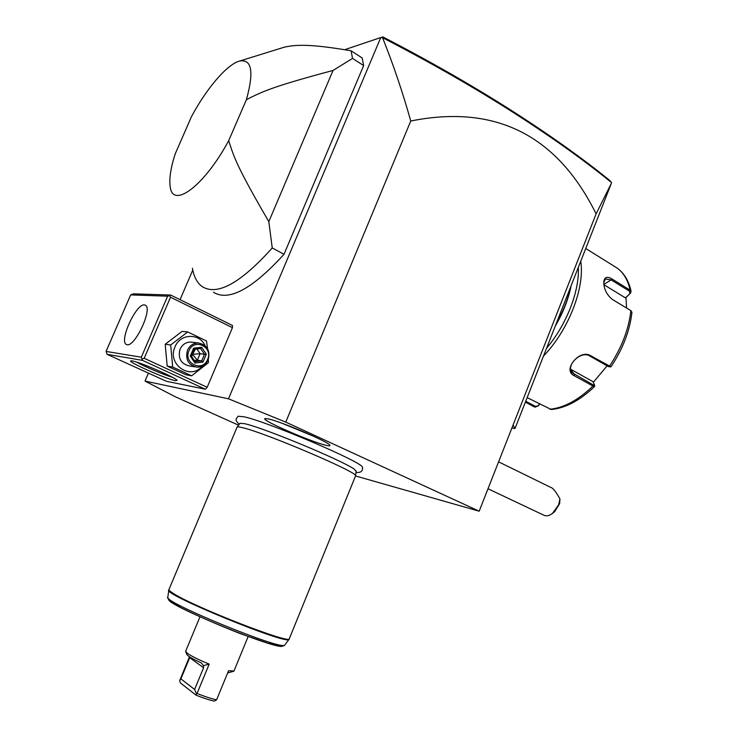 <?xml version="1.0" encoding="UTF-8"?>
<svg xmlns="http://www.w3.org/2000/svg" width="738" height="738" viewBox="0 0 738 738"><rect width="100%" height="100%" fill="white"/><g stroke="black" fill="none" stroke-linecap="round" stroke-linejoin="round"><path stroke-width="1.11" d="M355.541 475.964L479.183 511.194L285.763 422.108L228.485 398.806L145.026 381.085L174.961 396.592L238.568 425.189M362.524 467.671L362.404 467.154C362.626 462.237 267.756 421.749 244.112 416.813L238.07 416.214M325.679 445.217C310.477 441.675 260.975 420.07 264.85 418.603L268.291 418.907C281.27 421.564 329.849 442.413 329.914 445.3C330.264 446.038 328.853 446.001 325.679 445.217M228.485 398.806L380.762 37.546L382.552 37.684C393.391 64.778 402.791 92.554 410.743 121.014L285.763 422.108M410.743 121.014C495.281 104.058 557.07 135.017 596.11 213.872L479.183 511.194M596.11 213.872L611.368 183.282L515.004 428.538L513.104 424.95M511.904 427.994L515.004 428.538M145.026 381.085L148.449 373.124M180.054 299.665L192.784 270.08M344.692 49.704L380.762 37.546M142.443 360.356L107.139 354.351L166.419 381.297L205.395 389.24L207.175 387.275L232.461 327.654L232.442 325.458L170.626 295.025L133.449 293.844L130.654 294.914L106.06 351.426L141.299 357.201L142.443 360.356L205.395 389.24M213.43 292.266C228.826 301.704 252.35 289.038 284.019 254.278L363.659 65.581L362.146 57.951L351.085 50.793C312.792 44.262 296.722 44.225 284.019 47.269L282.054 47.887M381.804 37.214L382.847 36.9C429.664 61.143 472.421 85.599 511.139 110.276C549.367 134.703 582.245 158.107 609.763 180.469L611.525 182.563C583.749 159.943 550.483 136.253 511.729 111.493C472.763 86.678 429.7 62.075 382.552 37.684M175.543 380.716C166.705 379.249 126.493 361.389 130.912 360.845L132.176 360.919C139.27 361.841 175.856 377.662 177.148 380.347L175.543 380.716M107.139 354.351L106.06 351.426M170.626 295.025L169.555 295.615L170.524 297.22L232.461 327.654M170.524 297.22L144.187 358.299L207.175 387.275M144.187 358.299L142.268 358.843M141.299 357.201L167.637 296.178L130.654 294.914M144.371 304.914L145.506 305.283C152.831 308.742 134.971 347.063 127.111 344.729L126.216 344.397C119.012 340.827 136.189 303.521 144.371 304.914M167.637 296.178L169.555 295.615M172.286 377.219C164.26 374.996 144.048 366.435 136.788 362.164M207.562 348.723L206.483 340.947L187.72 331.943L182.092 331.371L165.192 344.259L167.194 366.103L185.985 374.766L191.64 375.808L208.384 362.736L208.319 359.471M165.192 344.259L170.672 344.969L172.692 367.054L191.64 375.808M167.194 366.103L172.692 367.054M187.72 331.943L170.672 344.969M205.081 345.652C199.574 332.856 180.155 333.438 175.026 346.814C166.677 364.221 190.413 380.78 202.212 366.177M192.692 342.294L190.681 342.054C185.838 342.183 182.295 344.554 180.063 349.185C177.747 358.299 180.875 363.889 189.445 365.947L194.832 366.832M208.134 359.941C210.468 350.495 207.166 344.831 198.218 342.958C193.319 343.087 189.74 345.504 187.48 350.19C185.127 359.443 188.291 365.107 196.954 367.183C202.055 367.22 205.782 364.803 208.134 359.941M207.562 359.526C202.618 372.561 183.024 363.474 188.965 350.744C194.066 337.653 213.485 346.98 207.562 359.526M193.614 348.198L190.247 356.103L194.933 363.041L202.959 362.081L206.308 354.212L204.509 354.305L200.635 348.53L194.039 349.286L200.662 348.53L201.659 347.275L193.614 348.198L193.946 349.295M202.959 362.081L201.723 360.854L204.509 354.305L200.109 353.696L192.526 354.332L195.413 349.129M194.933 363.041L195.155 361.749L191.17 355.937M190.247 356.103L191.133 355.873M196.926 348.963L200.109 353.696L197.341 360.19L192.526 354.332L191.677 356.602M194.343 360.55L197.341 360.19L201.723 360.854L195.09 361.648M191.843 354.415L192.526 354.332L192.138 353.733M363.659 65.581L352.515 58.403L351.085 50.793M352.515 58.403L333.05 70.442L268.816 221.631L272.239 247.968L284.019 254.278M272.239 247.968C240.699 283.069 217.396 295.975 202.332 286.685C197.24 283.115 193.937 276.962 192.433 268.235M333.05 70.442C268.863 87.582 261.381 92.213 246.409 99.667C254.103 71.761 251.843 58.892 239.61 61.051C227.092 64.234 206.612 88.403 191.502 116.586L175.257 153.762C170.746 167.72 169.048 178.642 170.174 186.52C172.378 209.288 203.937 186.649 228.688 140.663C233.826 156.308 235.496 164.426 268.816 221.631M246.409 99.667L228.688 140.663M488.012 488.759L543.574 515.078C546.194 516.443 549.155 515.899 552.467 513.436L558.638 504.792L559.957 498.943C556.009 491.84 552.993 488.012 550.908 487.467L550.004 487.025M552.67 513.27L554.635 511.702L559.625 503.648L559.957 498.943M570.76 286.639C568.02 299.185 563.103 311.713 555.991 324.231M571.147 285.661C568.426 299.194 563.122 312.709 555.216 326.196M578.334 267.359C579.598 291.169 566.489 324.738 546.535 348.299M580.732 261.252C585.05 287.719 568.555 330.052 543.463 356.122M594.662 386.159L592.955 386.066L574.072 375.614C562.116 370.264 579.514 348.862 590.511 355.596L610.953 366.832C622.854 348.963 629.855 330.772 631.94 312.266L630.879 310.643L612.337 299.416C606.535 294.665 603.684 288.724 603.795 281.593C604.514 277.082 607.162 276.16 611.747 278.826L630.095 290.135L631.091 291.335L630.501 293.152L625.437 297.866L603.869 284.702M527.153 397.616L551.231 409.507C565.566 408.105 580.022 400.43 594.597 386.481M570.695 369.268L592.992 381.657L594.505 384.913L593.241 384.959L572.227 372.764C565.373 365.799 580.797 350.329 589.616 355.91L608.472 366.629L610.796 366.897M608.472 366.629L609.376 366.325C621.599 347.976 628.767 329.416 630.879 310.643L611.867 299.121M603.749 282.608L605.446 278.927L611.175 279.914L629.523 291.206L629.846 293.567M539.681 403.889L538.389 405.808L535.013 407.164L525.382 402.127M538.389 405.808L535.456 406.398L525.724 401.26M630.501 293.152L625.981 297.552L626.553 308.014M607.106 365.854L593.297 382.33M625.981 297.552L625.437 297.866M539.506 403.797L538.408 405.42M245.339 423.843C266.75 428.981 340.882 459.959 354.055 468.99L356.122 471.231M237.138 427.044L240.016 423.326L244.739 423.686M355.513 476.001L355.559 475.715C358.336 472.532 265.975 433.114 242.922 427.763C239.296 426.841 237.35 426.629 237.073 427.118M185.828 651.922L186.788 654.274C187.286 655.824 192.166 658.72 201.419 662.973L203.439 665.648L203.596 667.724L194.601 689.486L196.446 693.674L197.055 693.48L209.186 664.108C199.076 659.957 191.862 656.405 187.553 653.462L185.681 651.22L199.943 616.885M197.055 693.48C204.933 696.626 211.455 698.748 216.603 699.836L228.577 670.694L233.983 671.026L248.134 636.543M196.446 693.674L196.087 695.196L180.358 682.89L179.675 680.602L189.482 656.792M209.186 664.108L203.439 665.648M194.601 689.486L180.884 678.868L189.943 657.088M179.675 680.602L180.884 678.868M216.603 699.836L214.288 701.1C209.509 700.113 203.439 698.139 196.087 695.196M227.636 672.982L233.642 671.257M282.46 423.428L314.12 436.49M511.139 110.276L511.729 111.493M206.308 354.212L201.659 347.275M549.764 409.23C563.731 407.957 578.131 400.236 592.955 386.066L593.241 384.959M629.523 291.206L630.095 290.135C627.964 280.209 623.675 272.875 617.226 268.125L613.841 266.012M574.072 375.614L574.358 374.489L570.714 369.387M590.511 355.596L589.616 355.91M611.747 278.826L611.175 279.914L603.832 284.379M530.788 404.996L534.653 407.007L535.456 406.398M237.046 427.228L169.002 589.404C168.541 590.003 170.026 591.369 173.476 593.509C193.983 606.987 290.587 644.569 289.379 638.776L289.453 638.582M289.13 639.219L289.065 639.302C288.743 645.907 161.115 593.564 168.827 589.994L168.919 589.625M168.781 590.326L167.849 597.042C160.331 600.972 284.176 651.765 284.785 645.003L284.84 644.92M169.343 599.164C158.808 602.18 287.829 654.809 282.34 645.28M203.596 667.724L189.675 657.687M126.216 344.397L126.788 344.664M190.681 342.054L198.218 342.958M195.155 361.749L191.207 355.91L194.057 349.231M239.61 61.051L284.019 47.269M498.593 461.85L550.908 487.467M585.751 248.503L617.226 268.125C624.256 273.309 628.877 281.04 631.091 291.335M594.671 386.278L594.579 385.181M603.795 281.593L603.758 282.414M572.227 372.764L571.572 371.851M355.974 472.403C360.9 472.892 363.041 471.148 362.404 467.154M239.26 424.304C234.121 419.378 236.308 419.046 238.125 416.186M356.159 470.955L355.559 475.715M355.578 475.844L289.065 639.302L284.785 645.003L283.115 646.027L280.458 646.119L267.673 643.121L240.191 633.591C217.147 624.505 197.36 615.852 180.838 607.632L170.303 601.249L168.504 599.413L167.812 597.439"/></g></svg>
